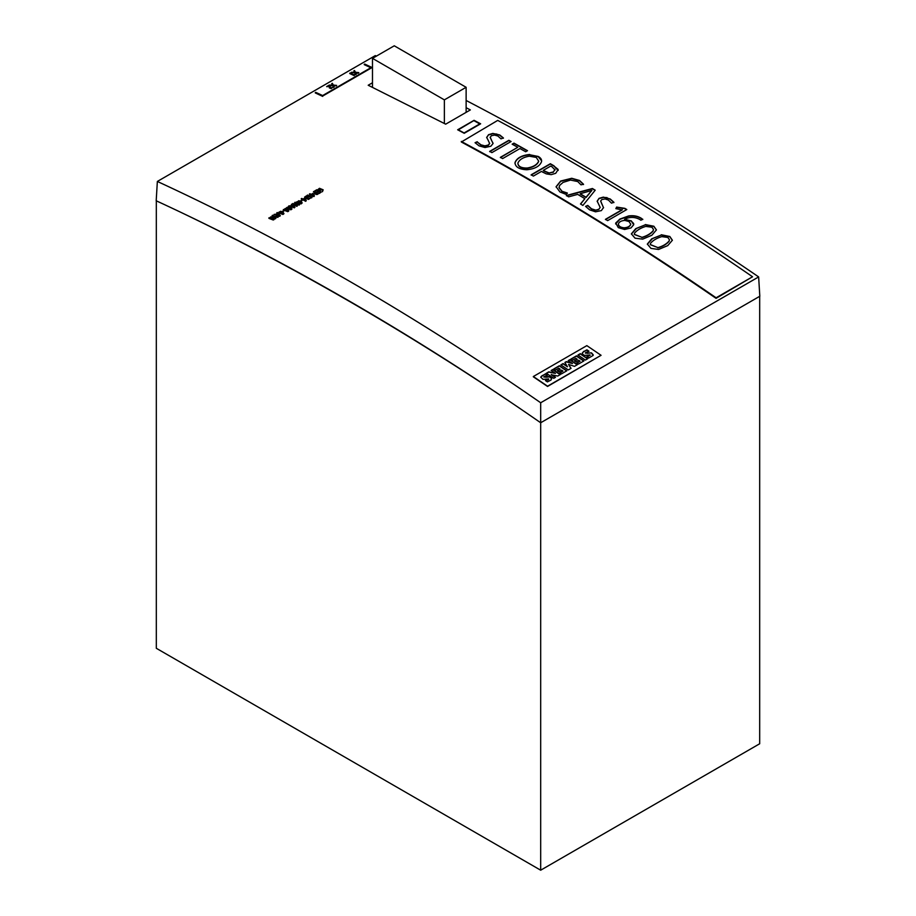 <?xml version="1.0" encoding="UTF-8"?>
<svg xmlns="http://www.w3.org/2000/svg" width="916" height="916" viewBox="0 0 916 916"><rect width="100%" height="100%" fill="white"/><g stroke="black" fill="none" stroke-linecap="round" stroke-linejoin="round"><path stroke-width="1.37" d="M458.046 129.992L473.835 120.591L480.099 124.118M458.057 129.694L464.103 132.946L480.099 123.706M156.189 200.776L157.357 181.448C285.563 240.633 413.334 314.394 540.68 402.754L540.68 422.757C412.956 334.088 284.784 260.098 156.189 200.776M480.637 123.809L474.064 120.317L457.656 129.786L464.229 133.289L480.637 123.809M582.267 353.37L583.458 351.813L586.961 350.141A2783.999 1607.351 60 0 1 588.667 351.297M587.225 356.805L590.11 355.225M591.484 353.129L593.156 355.431L588.873 357.938A2784.354 1607.557 -120 0 0 586.927 356.61L590.144 354.961L584.534 355.408L582.713 354.355L582.324 352.981M587.122 353.301L591.496 352.866L593.247 354.847M585.37 353.129L591.496 352.866M540.761 377.323L541.951 375.778L545.455 374.106A2783.999 1607.351 60 0 1 547.161 375.262M545.718 380.77L548.432 379.751L548.558 378.903L543.028 379.373L540.772 377.186M545.615 377.255L549.291 376.9L551.295 377.976L551.031 380.06L547.379 381.892A2784.354 1607.557 -120 0 0 545.432 380.564L548.764 379.087M543.864 377.094L548.695 376.568L550.745 377.518M551.352 370.625L552.875 369.491A2784.354 1607.557 60 0 1 560.317 374.552L557.73 376.041L551.249 374.736A2783.999 1607.351 60 0 1 555.256 377.472M552.852 369.755A2783.999 1607.351 60 0 1 560.088 374.678M546.52 373.407L548.798 372.102L555.44 373.407A2784.354 1607.557 -120 0 0 551.146 370.488L552.875 369.491M557.569 370.877L560.157 369.125A2784.354 1607.557 -120 0 0 558.771 368.186L555.485 370.075A2784.354 1607.557 -120 0 0 553.825 368.942L559.401 365.724A2784.354 1607.557 60 0 1 566.844 370.785L561.336 373.957A2784.354 1607.557 -120 0 0 559.745 372.881L562.951 371.026A2784.354 1607.557 -120 0 0 561.623 370.121L558.829 371.736A2784.354 1607.557 -120 0 0 557.363 370.74L560.157 369.125M559.951 373.018L562.951 371.026M554.02 369.079L559.378 365.988A2783.999 1607.351 60 0 1 566.615 370.911M568.412 360.778L569.935 359.633A2784.354 1607.557 60 0 1 577.378 364.694L574.515 366.343L568.561 364.431L570.908 368.438M569.912 359.908A2783.999 1607.351 60 0 1 577.149 364.831M565.023 362.644L566.317 361.889L572.511 363.56A2784.354 1607.557 -120 0 0 568.206 360.641L569.935 359.633M561.073 365.015L563.1 363.835A2783.999 1607.351 60 0 1 567.428 366.778L564.897 362.45L566.34 361.625L572.511 363.56M574.653 361.019L577.24 359.267A2784.354 1607.557 -120 0 0 575.855 358.316L572.569 360.217A2784.354 1607.557 -120 0 0 570.908 359.072L576.485 355.855A2784.354 1607.557 60 0 1 583.927 360.915L578.42 364.099A2784.354 1607.557 -120 0 0 576.828 363.011L580.034 361.167A2784.354 1607.557 -120 0 0 578.706 360.263L575.912 361.866A2784.354 1607.557 -120 0 0 574.447 360.87L577.24 359.267M577.034 363.148L580.034 361.167M571.115 359.221L576.462 356.129A2783.999 1607.351 60 0 1 583.698 361.053M578.145 355.156L580.286 353.92A2783.999 1607.351 60 0 1 587.522 358.843M583.481 351.538L586.114 350.439M586.137 350.164L586.984 349.866A2784.354 1607.557 60 0 1 588.965 351.217L585.484 352.729L587.156 353.026M582.313 352.981L583.458 351.813M585.381 360.08A2784.354 1607.557 -120 0 0 577.939 355.019L580.309 353.645A2784.354 1607.557 60 0 1 587.751 358.706L585.381 360.08M568.561 364.431L571.046 368.346L568.309 369.938A2784.354 1607.557 -120 0 0 560.867 364.877L563.122 363.572A2784.354 1607.557 60 0 1 567.451 366.503M551.26 374.461A2784.354 1607.557 60 0 1 555.485 377.335L553.756 378.331A2784.354 1607.557 -120 0 0 546.314 373.27L548.821 371.827L555.44 373.407M540.806 376.934L545.478 373.831A2784.354 1607.557 60 0 1 547.459 375.182L543.978 376.682L545.65 376.991M550.768 377.255L551.741 378.812M586.847 345.63A2784.354 1607.557 60 0 1 601.068 355.305L547.562 386.197A2784.354 1607.557 -120 0 0 533.341 376.522L586.847 345.63M601.068 355.305L547.539 386.46A2783.999 1607.351 -120 0 0 533.33 376.797L533.341 376.522M271.754 217.848L273.415 219.256L269.705 218.054L271.754 217.848L273.632 219.348M269.705 218.054L271.743 217.55M274.296 219.004L273.231 220.012L268.972 218.386L270.827 216.84C273.357 217.344 274.365 218.226 273.838 219.485L268.846 217.905M274.331 219.153L273.873 219.76M275.35 218.535L274.124 216.577A2784.354 1607.557 -120 0 0 272.132 215.535L272.647 215.249A2784.354 1607.557 60 0 1 274.64 216.279L278.43 216.771L274.777 216.657L275.934 218.203L275.361 218.832L274.124 216.577M275.934 218.203L275.361 218.832M274.136 216.863A2783.999 1607.351 -120 0 0 272.144 215.833L272.132 215.535M277.823 217.115L278.43 216.771M277.834 217.401L275.59 216.783M275.601 217.081L274.789 216.955M277.502 214.916L279.082 215.397M279.185 215.214L277.159 214.813L278.155 214.241L279.197 215.5M277.308 212.558L280.342 215.661L274.067 214.424L277.857 213.932L276.769 212.867L277.308 212.558M277.685 214.035L276.769 212.867M279.815 216.268L274.067 214.424M283.239 213.508L280.994 213.485L279.14 212.272L281.372 212.294L283.262 213.806M281.372 212.294L279.117 211.985M281.349 212.008L283.055 213.279M283.914 213.451L282.849 214.459L278.579 212.833L280.445 211.287C282.975 211.791 283.971 212.672 283.456 213.932L278.567 212.546M283.937 213.611L283.479 214.207M282.357 211.378L283.616 210.657A2784.354 1607.557 60 0 1 284.006 210.852L282.746 211.585A2784.354 1607.557 -120 0 0 282.357 211.378L282.38 211.665A2783.999 1607.351 -120 0 1 282.769 211.871L282.746 211.585M282.769 211.871L284.006 210.852M288.105 210.703L285.872 210.669L284.006 209.466L286.239 209.489L288.128 210.989M286.239 209.489L287.922 210.474M284.189 209.684L286.227 209.191M288.78 210.646L287.716 211.642L283.445 210.016L285.311 208.482C287.842 208.985 288.849 209.867 288.322 211.115L283.33 209.535M288.815 210.794L288.345 211.401M287.177 207.325L289.422 207.646L291.311 209.157M289.422 207.646L291.299 208.859L289.044 208.837L287.166 207.337L289.41 207.359M288.494 206.65C291.025 207.142 292.021 208.024 291.506 209.283L286.513 207.703M291.986 208.963L290.899 209.81L286.628 208.184L288.494 206.638M292.112 206.478L293.704 206.959M293.796 206.776L291.78 206.375L292.765 205.802L293.807 207.062M291.918 204.119L294.963 207.222L288.677 205.986L292.479 205.493L291.391 204.428L291.918 204.119M292.296 205.596L291.391 204.428M294.425 207.829L288.677 205.986M297.105 203.821L295.444 204.772A2784.354 1607.557 60 0 1 297.414 205.802L296.899 206.1A2784.354 1607.557 -120 0 0 292.479 203.787L292.994 203.501A2784.354 1607.557 60 0 1 295.021 204.554L296.681 203.592A2784.354 1607.557 -120 0 0 294.654 202.539L295.158 202.241A2784.354 1607.557 60 0 1 299.589 204.554L299.074 204.841A2784.354 1607.557 -120 0 0 297.105 203.821L295.719 204.921M299.589 204.554L299.085 205.138A2783.999 1607.351 -120 0 0 297.116 204.108M296.91 206.386A2783.999 1607.351 -120 0 0 292.49 204.085L292.479 203.787M296.429 203.753A2783.999 1607.351 -120 0 0 294.666 202.825L294.654 202.539M297.402 201.726L299.647 201.749L301.536 203.249M299.647 201.749L301.524 202.963L299.269 202.94M297.414 201.715L299.635 201.451M299.28 202.928L297.585 201.955M302.188 202.905L301.124 203.913L296.853 202.276L298.719 200.741C301.25 201.245 302.257 202.127 301.73 203.375L296.738 201.806M300.631 200.833L301.891 200.1A2784.354 1607.557 60 0 1 302.28 200.306L301.02 201.028A2784.354 1607.557 -120 0 0 300.631 200.833L300.643 201.119A2783.999 1607.351 -120 0 1 301.043 201.325L301.02 201.028M301.043 201.325L302.28 200.306M303.723 199.459L304.662 198.909L305.417 200.341M305.612 200.444A2784.354 1607.557 -120 0 0 303.448 199.322L304.65 198.623L305.612 200.444M305.188 198.383L306.265 200.696L305.692 201.028A2784.354 1607.557 -120 0 0 302.967 199.596L302.429 199.906A2784.354 1607.557 -120 0 0 302.005 199.688L302.543 199.379A2784.354 1607.557 -120 0 0 301.272 198.715L301.753 198.44A2784.354 1607.557 60 0 1 303.024 199.093L304.696 198.131A2784.354 1607.557 60 0 1 305.188 198.383M305.692 201.028L306.265 200.696M305.704 201.314A2783.999 1607.351 -120 0 0 302.978 199.883L302.967 199.596M302.28 199.528A2783.999 1607.351 -120 0 0 301.284 199.012L301.272 198.715M307.833 197.272L307.902 197.226A2784.354 1607.557 60 0 1 308.314 197.444L307.547 198.2L308.577 198.761L310.41 198.131L308.44 199.15L304.593 197.089L306.402 195.91L305.314 197.18L307.799 197.261M310.398 198.131L308.452 199.436L306.929 198.726L307.192 197.867L306.31 198.085M308.314 197.444L307.547 198.2M306.333 198.371L304.593 197.089M306.711 196.493L305.36 197.077M312.207 196.448L311.577 197.627A2784.354 1607.557 -120 0 0 307.158 195.314L307.639 195.039A2784.354 1607.557 60 0 1 311.497 197.054L312.207 196.448L312.012 197.375M311.589 197.913A2783.999 1607.351 -120 0 0 307.169 195.612L307.158 195.314M311.875 194.742L312.825 194.203L313.581 195.635M313.776 195.738A2784.354 1607.557 -120 0 0 311.612 194.604L312.814 193.906L313.776 195.738M313.352 193.677L314.428 195.978L313.856 196.31A2784.354 1607.557 -120 0 0 311.119 194.89L310.593 195.2A2784.354 1607.557 -120 0 0 310.169 194.971L310.707 194.661A2784.354 1607.557 -120 0 0 309.436 194.009L309.917 193.723A2784.354 1607.557 60 0 1 311.188 194.387L312.86 193.425A2784.354 1607.557 60 0 1 313.352 193.677M313.856 196.31L314.428 195.978M313.867 196.596A2783.999 1607.351 -120 0 0 311.131 195.177L311.119 194.89M310.444 194.81A2783.999 1607.351 -120 0 0 309.448 194.295L309.436 194.009M315.115 193.677L315.791 193.139A2783.999 1607.351 60 0 1 317.234 193.894M316.856 194.078L315.093 193.391L315.78 192.852A2784.354 1607.557 60 0 1 317.497 193.745L316.856 194.078M315.356 192.635A2784.354 1607.557 -120 0 0 313.49 191.662L314.005 191.364A2784.354 1607.557 60 0 1 318.425 193.665L316.478 194.536L314.417 193.402L315.356 192.635M314.428 193.7L316.467 194.536M315.104 192.784A2783.999 1607.351 -120 0 0 313.501 191.948L313.49 191.662M317.68 194.1L318.425 193.665M317.692 194.387L317.039 194.41M318.894 192.933L320.371 192.085A2784.354 1607.557 -120 0 0 318.825 191.272L317.428 192.085A2784.354 1607.557 -120 0 0 317.005 191.868L318.402 191.055A2784.354 1607.557 -120 0 0 316.787 190.219L315.241 191.112A2784.354 1607.557 -120 0 0 314.818 190.894L316.879 189.704A2784.354 1607.557 60 0 1 321.31 192.005L319.318 193.15A2784.354 1607.557 -120 0 0 318.894 192.933L318.905 193.23A2783.999 1607.351 -120 0 1 319.329 193.448L319.318 193.15M320.119 192.234A2783.999 1607.351 -120 0 0 318.837 191.57L318.825 191.272M318.837 191.57L317.428 192.085M318.15 191.204A2783.999 1607.351 -120 0 0 316.81 190.505L316.787 190.219M316.799 190.505L315.241 191.112M319.329 193.448L321.31 192.005M318.951 189.498L320.405 188.982L321.413 189.91M319.741 188.902L320.405 188.982M320.405 188.696L321.184 189.841L318.928 189.211L319.73 188.616L318.94 189.211M319.741 190.299L318.264 189.28L319.489 188.295L323.165 189.818L322.421 191.433L322.707 190.322L321.802 189.394L319.753 190.597L318.264 189.28M323.165 189.818L322.432 191.719L322.707 190.322L321.802 189.394M321.814 189.681L319.753 190.597M364.247 64.36L364.74 64.074A2784.354 1607.557 60 0 1 372.091 67.521L322.627 96.077A2784.354 1607.557 -120 0 0 315.276 92.631L315.768 92.356A2784.354 1607.557 60 0 1 322.638 95.562L371.106 67.578A2784.354 1607.557 -120 0 0 364.247 64.36L364.27 64.658A2783.999 1607.351 -120 0 1 370.843 67.727M322.627 96.077L372.091 67.521M322.65 96.375A2783.999 1607.351 -120 0 0 315.299 92.928L315.276 92.631M358.236 72.959L355.637 72.639L356.416 74.001L355.855 74.333L354.927 72.627L351.389 72.295L354.778 72.238L353.897 70.853L354.481 70.521L355.511 72.261L358.82 72.616L358.259 73.257L355.809 72.959M358.82 72.616L358.259 73.257M355.877 74.631L354.927 72.627M354.95 72.925L351.389 72.295M354.606 72.227L353.897 70.853M354.778 74.173L354.149 75.318A2784.354 1607.557 -120 0 0 349.74 73.246L350.221 72.971A2784.354 1607.557 60 0 1 354.068 74.78L354.778 74.173L354.584 75.066M354.171 75.604A2783.999 1607.351 -120 0 0 349.763 73.543L349.74 73.246M336.069 85.749L333.47 85.44L334.248 86.802L333.687 87.123L332.76 85.417L329.233 85.096L332.611 85.039L331.729 83.642L332.313 83.31L333.344 85.062L336.664 85.406L333.653 85.749M336.664 85.406L336.092 86.047M333.71 87.421L332.76 85.417M332.783 85.715L329.497 85.703M332.439 85.016L331.729 83.642M331.237 88.337L333.035 87.238L331.237 88.325L329.348 87.638L328.844 85.761L327.092 86.768A2784.354 1607.557 -120 0 0 326.668 86.573L329.039 85.199A2784.354 1607.557 60 0 1 329.485 85.417L330.779 87.925L333.058 87.238M331.26 88.634L329.371 87.925L328.844 85.761L327.092 86.768M329.016 87.066L328.867 86.058L329.016 87.066M466.13 107.71L470.355 109.92L445.68 124.164L368.198 85.245L372.48 82.772M376.407 56.105L375.32 55.601L157.357 181.448M466.13 100.474C563.558 151.209 661.054 210.016 758.643 276.918L540.68 402.754M156.315 200.833L156.315 648.288L540.68 870.2L540.68 422.757L759.811 296.246L758.643 276.918M527.238 168.017C521.33 168.143 518.204 166.506 517.884 163.117C519.395 159.579 523.196 157.266 529.299 156.201L536.249 157.415L538.677 161.101C537.154 164.662 533.341 166.964 527.238 168.017L527.238 168.304C521.33 168.429 518.216 166.792 517.884 163.403L517.884 163.117M548.753 172.838L544.207 170.88A2784.697 1607.752 -120 0 0 543.303 170.353L550.745 166.059A2784.697 1607.752 60 0 1 552.005 166.792L555.027 169.975M555.004 169.403L553.356 171.933L548.684 173.101L544.207 171.166A2784.354 1607.557 -120 0 0 543.303 170.639L543.303 170.353M580.206 193.711L591.885 190.436L586.022 197.226A2784.697 1607.752 -120 0 0 580.206 193.711L580.194 193.997A2784.354 1607.557 -120 0 1 586.022 197.501L586.022 197.226M624.231 227.798C620.682 227.489 618.724 226.263 618.369 224.111C618.998 221.924 621.163 220.699 624.827 220.412L628.971 221.535L630.723 224.134C630.002 226.275 627.838 227.5 624.231 227.798M641.99 237.336L634.296 234.324L634.593 233.099C637.089 230.145 640.822 227.912 645.78 226.424L651.871 227.191L653.463 229.424L653.177 230.672C650.692 233.626 646.959 235.859 641.99 237.336L634.284 234.462M657.951 247.618L650.245 244.538L650.555 243.312C653.051 240.347 656.772 238.126 661.741 236.637L667.833 237.439L669.413 239.717L669.138 240.942C666.642 243.919 662.909 246.152 657.951 247.618L650.245 244.664M475.244 142.907L477.27 142.026L481.003 145.129L484.873 146.148L488.331 145.3L489.671 143.56L488.308 140.617M486.671 137.709L488.56 134.686L492.819 133.415L499.735 134.961L503.399 137.95L500.983 138.854L497.892 136.015L494.56 135.076L491.32 135.728L490.186 137.48L493.048 143.514L490.861 146.205L485.033 147.533L479.079 145.862L475.06 142.701L477.259 141.74M488.572 134.973L492.819 133.702L496.529 134.034L499.747 135.247L503.399 138.236M477.282 142.026L481.003 144.843L484.862 145.862L488.331 145.014L489.659 143.274M488.343 140.606L486.671 137.423L488.56 134.686M491.4 140.137L493.048 143.228M490.152 137.194L491.4 139.85M489.682 151.667L508.884 140.583A2784.354 1607.557 60 0 1 510.842 141.671M491.903 152.606A2784.697 1607.752 -120 0 0 489.682 151.38L508.872 140.297A2784.697 1607.752 60 0 1 511.094 141.522L491.903 152.606M500.399 157.621L517.758 147.304A2784.697 1607.752 -120 0 0 512.147 144.178L513.979 143.125A2784.697 1607.752 60 0 1 527.501 150.693L525.67 151.747A2784.697 1607.752 -120 0 0 519.979 148.552L502.609 158.583A2784.697 1607.752 -120 0 0 500.399 157.334M512.41 144.327L513.99 143.411A2784.354 1607.557 60 0 1 527.25 150.831M500.388 157.334L517.758 147.304M527.238 168.304C533.352 167.25 537.165 164.937 538.677 161.388L538.677 161.101M514.998 163.621L515.032 162.819C516.807 158.285 521.696 155.606 529.723 154.758L538.253 156.751L541.596 160.804M529.723 154.758L538.253 156.464C540.818 157.918 541.906 159.659 541.516 161.708C539.753 166.243 534.864 168.933 526.837 169.758C519.086 169.357 515.147 166.941 515.032 162.533C516.796 158.01 521.696 155.319 529.723 154.472M515.032 162.819L514.987 163.483M541.596 160.953L541.516 161.708M555.004 169.678L553.356 171.933M553.356 172.219L548.684 173.101M531.154 175.093L550.344 164.01A2784.354 1607.557 60 0 1 554.065 166.151L558.073 169.368L558.165 170.365M553.985 166.117L558.153 170.468M558.073 169.655L555.714 173.307L551.203 174.647L546.314 173.88L542.707 172.128A2784.697 1607.752 -120 0 0 541.471 171.406L533.375 176.09A2784.697 1607.752 -120 0 0 531.154 174.807L550.344 163.724A2784.697 1607.752 60 0 1 554.065 165.865M559.035 187.654L561.737 191.181L567.347 193.31M556.069 186.99L560.672 181.322L571.721 178.563L579.53 180.761L583.503 184.528M561.737 191.181L567.359 193.036L566.122 194.398L559.916 191.936L556.081 186.704L560.672 181.036L571.721 178.276L579.542 180.475L583.503 184.242L581.019 184.837M580.996 184.837L577.744 181.574M577.767 181.563L570.485 180.074L563.031 182.421M563.031 182.433L559.653 185.398M559.642 185.398L559.023 187.505L561.737 190.894M589.377 193.276L591.896 190.425M589.366 193.562L586.022 197.501M580.641 204.073L584.855 198.68A2784.697 1607.752 -120 0 0 577.71 194.375L568.63 196.837A2784.697 1607.752 -120 0 0 566.386 195.497L592.4 188.501A2784.697 1607.752 60 0 1 595.205 190.196L582.897 205.436A2784.697 1607.752 -120 0 0 580.492 203.982L584.855 198.68M566.386 195.772L592.4 188.788A2784.354 1607.557 60 0 1 595.057 190.391M585.736 206.558L587.763 205.699L591.496 209.1L595.354 210.302L598.835 209.249L600.163 207.451L598.835 209.249M597.163 201.44L599.064 198.337L603.323 197.123L610.239 199.001L613.903 202.287L611.487 203.157L608.396 200.054L605.064 198.944L601.823 199.539L600.678 201.039L603.541 207.806L601.869 203.902M607.033 197.879L610.239 199.287L613.892 202.562M599.064 198.623L603.312 197.409L607.033 197.616M595.354 210.325L598.824 209.524M603.564 207.52L601.365 210.6L595.537 211.814L589.583 209.833L585.564 206.363L587.774 205.413L591.507 208.825L595.366 210.027M600.186 207.451L597.175 201.165L599.064 198.337M601.892 204.165L600.656 201.039M605.465 219.588L622.25 209.89L615.85 208.63L616.617 207.073L624.884 208.356A2784.697 1607.752 60 0 1 626.807 209.546L607.617 220.63A2784.697 1607.752 -120 0 0 605.476 219.302L622.262 209.615M615.976 208.653L616.605 207.359L624.872 208.63A2784.354 1607.557 60 0 1 626.567 209.684M624.22 227.798L624.208 228.084C627.826 227.775 629.99 226.55 630.712 224.409L630.723 224.134M624.22 228.084C620.67 227.763 618.712 226.538 618.357 224.397M615.678 223.905L619.88 219.359L628.594 216.222C633.574 215.523 637.88 216.359 641.543 218.718L642.769 219.519M641.543 218.718L642.78 219.245L640.868 220.218L639.746 219.439C634.754 216.817 629.681 216.76 624.529 219.29L631.364 221.191L633.712 224.775M631.364 221.191L633.632 223.493L633.723 224.683L630.998 227.935L624.586 229.492L618.3 227.637L615.724 223.035L619.892 219.073L628.605 215.947C633.586 215.249 637.891 216.073 641.555 218.443M624.529 219.29L631.376 220.916M615.712 223.321L615.678 224.008M653.452 229.584L653.177 230.672M653.165 230.946C650.669 233.912 646.948 236.133 641.979 237.61M656.428 229.996L653.852 226.515L645.311 224.832L636.46 228.45L631.376 234.049M645.311 224.832L635.75 228.634L631.376 233.866L635.04 238.171L642.677 239.145L651.848 235.263L656.428 229.905L653.864 226.241L645.322 224.557M669.401 239.877L669.138 240.942M669.127 241.217C666.63 244.194 662.898 246.427 657.928 247.893M672.378 240.301L669.802 236.763L661.272 235.034L652.432 238.629L647.337 244.24M661.272 235.034L651.734 238.813L647.337 244.057L650.967 248.408L658.593 249.45L667.764 245.602L672.39 240.221L669.825 236.488L661.283 234.759M716.072 298.341L752.54 276.769A2784.697 1607.752 -120 0 0 497.731 120.397L461.332 142.003A2783.999 1607.351 60 0 1 716.072 298.341L716.117 297.792A2784.697 1607.752 -120 0 0 461.309 141.43M716.117 297.792L752.54 276.769M540.68 870.2L759.685 743.758L759.685 296.315M176.158 210.096A2783.999 1607.351 60 0 1 520.838 409.086M372.48 87.306L372.48 58.372L394.258 45.8L466.13 87.295L466.13 112.359M372.48 58.372L444.363 99.867L466.13 87.295M444.363 99.867L444.363 123.477"/></g></svg>

